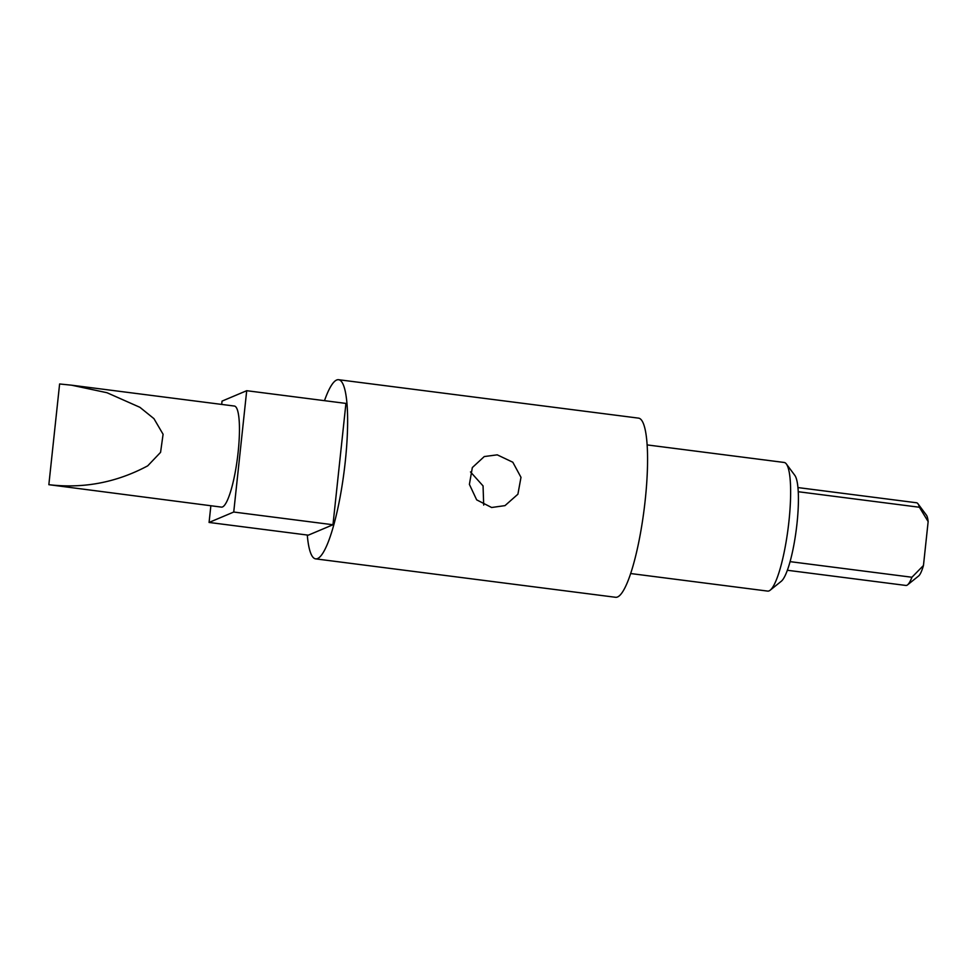 <?xml version="1.0" encoding="UTF-8"?>
<svg xmlns="http://www.w3.org/2000/svg" width="977" height="977" viewBox="0 0 977 977"><rect width="100%" height="100%" fill="white"/><g stroke="black" fill="none" stroke-linecap="round" stroke-linejoin="round"><path stroke-width="1.47" d="M210.861 505.756L209.078 522.451L308.305 535.164L332.974 524.747L345.931 403.416L246.705 390.702L222.035 401.12L221.681 404.417M332.974 524.747L233.735 512.033L246.705 390.702M209.078 522.451L233.735 512.033M324.486 400.668A90.311 17.134 97.3 0 1 338.592 379.711A90.311 17.134 97.3 0 1 344.197 387.258A90.311 17.134 97.3 0 1 346.456 398.579A90.311 17.134 97.3 0 1 338.469 505.365A90.311 17.134 97.3 0 1 332.449 529.583A90.311 17.134 97.3 0 1 315.644 558.868A90.311 17.134 97.3 0 1 310.051 551.309A90.311 17.134 97.3 0 1 307.328 535.579A90.311 17.134 97.3 0 1 307.279 535.03M497.244 454.842L484.274 456.552L472.331 467.568L469.4 484.384L476.666 499.858L491.626 507.503L504.999 505.622L517.908 494.203L520.985 477.326L512.815 462.231L497.244 454.842M483.7 505.085L483.053 485.911L470.487 471.915M338.592 379.711L638.543 418.132A90.311 17.134 97.3 0 1 638.421 543.786A90.311 17.134 97.3 0 1 615.595 597.289L315.644 558.868M71.59 385.194L234.358 406.041A50.951 9.66 97.3 0 1 234.297 476.923A50.951 9.66 97.3 0 1 221.413 507.112L48.85 484.69L59.609 383.973L71.59 385.194L106.969 392.717L139.906 407.311L153.939 418.644L163.086 434.264L160.57 452.351L147.722 465.834C116.593 482.491 83.643 488.781 48.85 484.69M647.14 444.914L784.152 462.463A64.836 12.298 97.3 0 1 786.363 463.977L794.826 475.372A54.419 10.32 97.3 0 1 792.909 549.819A54.419 10.32 97.3 0 1 781.258 581.291L770.194 590.181A64.836 12.298 97.3 0 1 767.678 591.097L630.653 573.536M786.363 463.977A64.836 12.298 97.3 0 1 784.067 552.677A64.836 12.298 97.3 0 1 770.194 590.181M797.94 487.572L916.536 502.764A41.681 7.901 97.3 0 1 917.94 503.741A41.681 7.901 97.3 0 1 919.394 507.246L798.246 491.724M919.394 507.246L928.15 521.584L923.46 565.5L911.92 577.248L790.075 561.641M923.46 565.5A31.264 5.935 97.3 0 1 918.624 575.978L907.548 584.869A41.681 7.901 97.3 0 1 905.935 585.455L787.352 570.263M917.94 503.741L926.416 515.135A31.264 5.935 97.3 0 1 928.15 521.584M911.92 577.248A41.681 7.901 97.3 0 1 907.548 584.869"/></g></svg>
